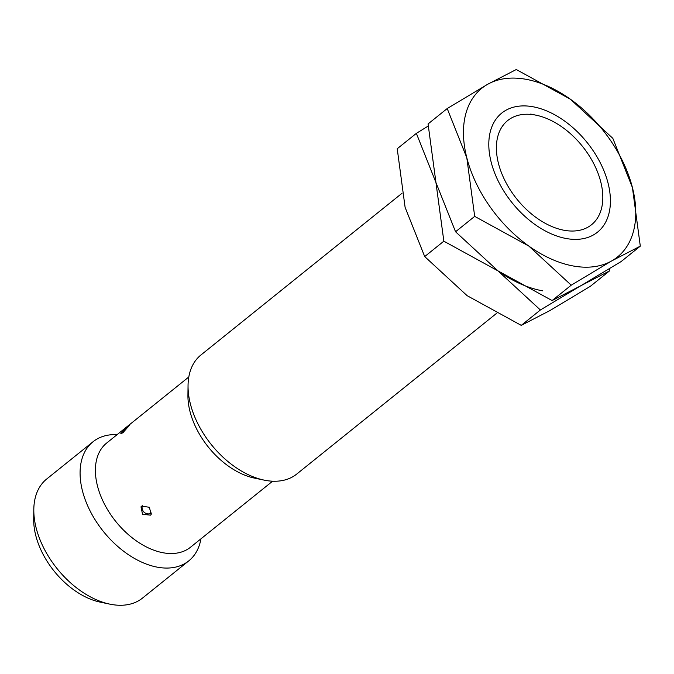 <?xml version="1.0" encoding="UTF-8"?>
<svg xmlns="http://www.w3.org/2000/svg" width="674" height="674" viewBox="0 0 674 674"><rect width="100%" height="100%" fill="white"/><g stroke="black" fill="none" stroke-linecap="round" stroke-linejoin="round"><path stroke-width="1.01" d="M564.307 230.314A66.869 42.091 51.2 0 0 602.817 197.996A66.869 42.091 51.2 0 0 536.26 115.229A66.869 42.091 51.2 0 0 534.903 114.968A66.869 42.091 51.2 0 0 498.465 163.445A66.869 42.091 51.2 0 0 564.307 230.314M402.007 193.278L200.97 354.954A76.415 48.107 51.2 0 0 188.046 385.528A76.415 48.107 51.2 0 0 264.107 480.115A76.415 48.107 51.2 0 0 265.657 480.419A76.415 48.107 51.2 0 0 296.745 474.049L496.35 313.528M188.804 376.985L106.703 443.012A66.869 42.091 51.2 0 0 104.487 504.152A66.869 42.091 51.2 0 0 163.302 552.798A66.869 42.091 51.2 0 0 190.506 547.229L272.608 481.202M117.141 434.62A76.415 48.107 51.2 0 0 93.004 441.773A76.415 48.107 51.2 0 0 90.468 511.642A76.415 48.107 51.2 0 0 157.691 567.238A76.415 48.107 51.2 0 0 188.779 560.869A76.415 48.107 51.2 0 0 200.945 538.829M93.004 441.773L46.733 478.978A76.415 48.107 51.2 0 0 33.81 509.552A76.415 48.107 51.2 0 0 109.879 604.148A76.415 48.107 51.2 0 0 111.421 604.443A76.415 48.107 51.2 0 0 142.509 598.082L188.779 560.869M127.849 426.179L129.804 424.847L122.938 432.708L120.73 433.786L127.849 426.179M141.65 506.14L149.392 507.278L151.17 514.473L150.521 515.147L142.551 514.313L140.992 506.823L141.65 506.14M33.81 509.552L33.7 519.376A66.869 42.091 51.2 0 0 100.258 602.143L109.879 604.148M188.046 385.528L187.928 395.352A66.869 42.091 51.2 0 0 254.494 478.11L264.107 480.115M566.413 238.554A76.415 48.107 51.2 0 0 608.058 183.151A76.415 48.107 51.2 0 0 532.805 106.728A76.415 48.107 51.2 0 0 491.169 162.164A76.415 48.107 51.2 0 0 547.305 231.974A76.415 48.107 51.2 0 0 566.413 238.554M516.267 69.523L487.588 84.334L447.207 108.548L466.804 157.758A108.261 68.15 51.2 0 0 528.82 246.069A108.261 68.15 51.2 0 0 573.414 266.019A108.261 68.15 51.2 0 0 611.621 260.956A108.261 68.15 51.2 0 0 632.414 187.532L612.818 138.322L570.398 99.221A108.261 68.15 51.2 0 0 525.804 79.262A108.261 68.15 51.2 0 0 487.588 84.334A108.261 68.15 51.2 0 0 466.804 157.758L474.69 216.379L528.82 246.069L571.24 285.178L611.621 260.956L640.3 246.145L632.414 187.532A108.261 68.15 51.2 0 0 570.398 99.221L516.267 69.523M640.3 246.145L621.167 261.537L580.777 285.759L552.099 300.562L497.968 270.872L455.557 231.763L435.96 182.561L428.066 123.94L447.207 108.548M552.099 300.562L571.24 285.178M455.557 231.763L474.69 216.379M428.167 126.063L416.363 133.359L435.96 182.561L443.846 241.182L497.968 270.872A108.261 68.15 51.2 0 0 542.562 290.823M497.968 270.872L540.388 309.981L580.777 285.759L609.456 270.956L609.355 268.833M609.456 270.956L590.314 286.34L549.933 310.562L521.255 325.373L467.124 295.675L424.704 256.575L405.108 207.365L397.222 148.743L416.363 133.359M521.255 325.373L540.388 309.981M424.704 256.575L443.846 241.182M536.26 115.229L530.708 114.075M127.866 427.611A6.369 6.369 0 0 0 123.401 432.32M142.324 505.702A6.369 6.369 0 0 0 151.852 512.897"/></g></svg>
